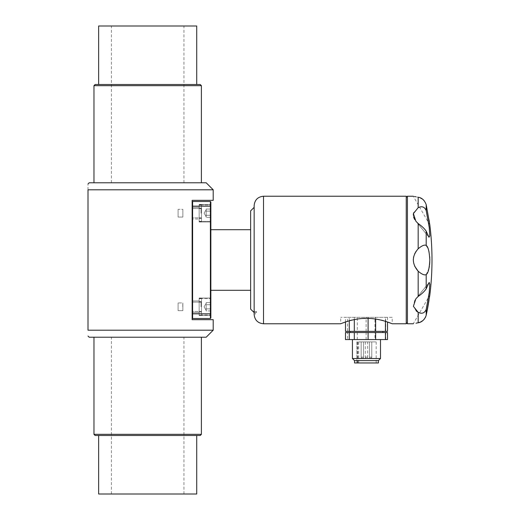 <?xml version="1.0" encoding="UTF-8"?>
<svg xmlns="http://www.w3.org/2000/svg" width="520" height="520" viewBox="0 0 520 520"><rect width="100%" height="100%" fill="white"/><g stroke="black" fill="none" stroke-linecap="round" stroke-linejoin="round"><path stroke-width="0.39" stroke-dasharray="2.6 1.95" d="M429.059 219.999L426.199 204.672L424.06 200.531M422.962 199.472L418.171 197.23L415.818 196.775M429.787 224.653L429.416 222.228M414.622 196.528L413.276 196.235L429.825 224.9M416.143 251.232L418.171 248.768C421.889 245.642 424.56 244.53 426.199 245.427L426.199 231.186C424.567 228.703 421.896 226.161 418.171 223.561L414.661 219.499M427.453 247.325L428.532 249.99M429.019 251.81L429.709 256.744M429.825 260L429.793 261.677M429.579 264.693L429.416 265.993M429.019 268.19L426.199 274.573C424.567 275.476 421.896 274.358 418.171 271.232L418.171 296.439C421.889 293.846 424.56 291.304 426.199 288.815L428.974 282.737L415.876 298.779L418.171 296.439M414.622 266.097L413.276 260M413.608 256.945L414.622 253.903M206.18 182.78L89.18 182.78M147.68 337.22L201.396 337.22L147.68 337.22M147.68 182.78L201.396 182.78L147.68 182.78M192.14 313.82L192.14 201.968L192.14 313.82L192.608 313.82L192.608 201.5M213.2 200.33L192.14 200.33L192.14 319.67L213.2 319.67M98.644 494L196.716 494M147.68 494L183.95 494L147.68 494M98.644 26L196.716 26M88.01 189.8C88.01 182.111 88.01 182.111 88.01 189.8L213.2 189.8M213.2 330.2L88.01 330.2M201.396 434.33L93.964 434.33M95.134 435.5L200.226 435.5M89.18 337.22L206.18 337.22M93.964 85.67L201.396 85.67M200.226 84.5L95.134 84.5M147.68 435.5L196.716 435.5L147.68 435.5M147.68 84.5L196.716 84.5L147.68 84.5M192.14 311.48L192.14 302.12L192.14 311.48L192.14 302.12L192.14 311.48L201.032 311.48L192.14 311.48M192.14 312.65L192.14 300.95L192.14 312.65L192.14 300.95L192.14 312.65L199.16 312.65L199.16 298.376L199.16 315.224L199.16 298.376L199.16 315.224L199.16 298.649L199.16 301.769L201.5 301.769L201.5 311.948L201.5 298.376L201.5 315.224L201.5 298.376L201.5 315.224L201.5 298.649L201.5 311.948L201.5 301.652L199.16 301.73L199.16 300.95L199.16 312.65L192.14 312.65M192.14 217.88L192.14 208.52L192.14 217.88L192.14 208.52L192.14 217.88L201.032 217.88L192.14 217.88M192.14 219.05L192.14 207.35L192.14 219.05L192.14 207.35L192.14 219.05L199.16 219.05L199.16 207.35L199.16 221.624L199.16 204.776L199.16 221.624L199.16 205.049L199.16 219.05L199.16 207.5L199.16 219.05L192.14 219.05M210.86 206.18L210.392 206.18L210.392 318.5L210.86 318.032L210.86 201.968L210.392 201.5L210.392 206.18L192.14 206.18M199.16 298.025L199.16 315.575L199.16 298.025L210.86 298.025L210.86 315.575L210.86 298.025L210.86 315.575L210.86 298.025L199.16 298.025L199.16 315.575L199.16 298.025M199.16 204.425L199.16 221.975L199.16 204.425L210.86 204.425L210.86 221.975L210.86 204.425L210.86 221.975L210.86 204.425L199.16 204.425L199.16 221.975L199.16 204.425M192.608 318.5L192.608 313.82L210.86 313.82M210.86 260L210.86 290.303L210.86 260M392.21 317.33L340.73 317.33L392.21 317.33L392.21 323.765M347.51 317.33L387.53 317.33L347.51 317.33L347.51 331.37L345.475 331.37M406.25 260L406.25 322.595L406.25 260M413.608 217.133L413.276 214.91M413.601 212.823L418.171 207.675C421.889 205.849 424.56 206.817 426.199 210.567L429.247 227.578L429.812 235.892L428.974 237.263L426.199 231.186M429.39 282.471L429.8 285.981L429.032 294.151L426.199 309.433C424.567 313.183 421.896 314.145 418.171 312.325L418.074 312.267M416.163 310.882L413.354 306.15L414.674 300.482M414.83 300.228L428.974 282.737M429.007 300.346L429.825 295.1L413.276 323.765L416.052 323.18M250.64 229.697L250.64 290.303L250.64 229.697M250.64 210.86L250.64 309.14M254.15 205.595L254.15 314.405L254.15 312.598L256.49 312.598L254.15 312.598L255.32 312.598L254.15 312.598L254.15 207.35L254.15 260M252.98 311.48L256.49 311.48L256.49 312.65L256.49 311.48L253.032 311.48M406.25 323.765L406.25 196.235M255.32 312.598L255.32 312.598C255.32 314.938 255.32 314.938 255.32 312.598M254.15 312.598L254.15 314.405M387.53 317.33L387.53 322.023C378.352 317.291 353.964 317.493 345.104 322.127M342.719 322.985L340.73 323.765L340.73 317.33M426.199 274.573L426.199 288.815M422.962 320.528L424.067 319.456M425.737 316.81L426.641 313.19M428.441 303.693L428.545 303.069M426.199 204.672L426.199 210.567M356.824 362.96L356.824 341.9L376.181 341.9L356.824 341.9L356.831 362.96L376.181 362.96L356.824 362.96M367.296 341.9L365.3 341.9L367.296 341.9M363.162 341.9L361.166 341.9L363.162 341.9M371.436 341.9L369.434 341.9L371.436 341.9M375.642 319.053L375.642 317.33M368.101 318.364L368.101 317.33M354.315 319.592L354.315 317.33M349.271 320.82L349.271 317.33M345.475 322.003L345.475 317.33M387.53 331.37L357.299 331.37L357.299 317.33M366.119 331.37L366.119 317.33M374.959 331.37L374.959 317.33M385.743 331.37L385.743 317.33M387.53 339.56L347.51 339.56L347.51 332.54L345.475 332.54M347.51 339.56L345.475 339.56M357.299 339.56L357.299 332.54L374.959 332.54L374.959 339.56M366.119 339.56L366.119 332.54M385.743 339.56L385.743 332.54L374.959 332.54M385.431 321.341L385.431 317.33M357.299 331.37L347.51 331.37M354.887 331.37L382.85 331.37L354.887 331.37M354.887 332.54L382.85 332.54L354.887 332.54M385.743 332.54L387.53 332.54M347.51 332.54L357.299 332.54M356.544 339.56L380.51 339.56L356.544 339.56M380.51 358.514L352.43 358.514M378.404 360.62L354.536 360.62M378.404 362.96L354.536 362.96M357.825 362.96L357.825 341.9M199.16 298.649L201.5 298.649L199.16 298.649M199.16 298.603L201.5 298.603L201.5 314.99L201.5 298.61L199.16 298.603M206.18 309.913L206.18 306.8L206.18 310.947L210.86 310.947L210.86 304.726L210.86 310.947L210.86 304.726L210.86 310.947L206.18 310.947L206.18 303.687L206.18 306.8L206.18 304.726L210.86 304.726L210.86 302.653L210.86 304.726L206.18 304.726L206.18 308.874L210.86 308.874L206.18 308.874L206.18 310.394L206.18 306.8L206.18 310.947L206.18 303.206L206.18 304.726L210.86 304.726L210.86 302.653L210.86 304.726L206.18 304.726L206.18 306.8L206.18 303.687L206.18 308.874L210.86 308.874L206.18 308.874L206.18 309.913M210.86 306.8L210.86 299.078L210.86 306.8M206.18 302.653L210.86 302.653L206.18 302.653L206.18 304.726L206.18 302.653M199.16 208.169L201.5 208.169L201.5 221.624L201.5 205.049L201.5 208.169L199.16 208.13M199.16 205.049L201.5 205.049M199.16 205.004L201.5 205.004L201.5 221.624L201.5 204.776L201.5 221.39L201.5 205.01L210.392 205.01L210.392 221.39L210.392 205.01L210.392 221.39L210.392 205.01L210.86 205.478L210.86 220.922L210.86 205.478L210.86 220.922L210.86 205.478L210.392 205.01L201.5 205.01M206.18 216.314L206.18 213.2L206.18 217.347L210.86 217.347L210.86 211.127L210.86 217.347L210.86 211.127L210.86 215.274L206.18 215.274L206.18 210.087L206.18 213.2L206.18 211.127L210.86 211.127L210.86 209.053L210.86 211.127L210.86 209.053L210.86 211.127L206.18 211.127L206.18 216.314L206.18 215.274L210.86 215.274L210.86 217.347L206.18 217.347L206.18 209.606L206.18 216.794L206.18 215.274L210.86 215.274L206.18 215.274L206.18 213.2L206.18 216.314M206.18 209.053L210.86 209.053L206.18 209.053L206.18 211.127L210.86 211.127L206.18 211.127L206.18 209.606L206.18 213.2L206.18 209.053M199.16 218.231L201.5 218.231L199.16 218.27M199.16 221.351L201.5 221.351M199.16 221.397L210.392 221.39L210.86 220.922L210.392 221.39L201.5 221.39M199.16 301.769L199.16 311.948L199.16 301.652L201.5 301.73L199.16 301.769M182.871 209.339L182.871 217.061L182.871 209.339L178.1 209.339L178.1 217.061L178.1 209.339L178.1 217.061L178.1 209.339L182.871 209.339L182.871 217.061L182.871 209.339M178.1 302.939L178.1 310.661L178.1 302.939L178.1 310.661L178.1 302.939L182.871 302.939L182.871 310.661L182.871 302.939L182.871 310.661L182.871 302.939L178.1 302.939M182.78 306.8L182.78 303.03L182.78 306.8M418.171 223.561L418.171 248.768M201.032 306.8L201.032 302.12L201.032 306.8M201.032 213.2L201.032 208.52L201.032 213.2M407.42 323.765L407.42 196.235M418.171 197.23L418.171 207.675M418.171 312.325L418.171 322.771M263.51 323.765L263.51 196.235M426.199 309.433L426.199 315.328M367.296 357.11L365.644 357.11L367.296 357.11M365.644 357.11L365.3 357.11L365.644 357.11M363.162 357.11L361.166 357.11L363.162 357.11M361.504 357.11L361.166 357.11L361.504 357.11M371.436 357.11L369.434 357.11L371.436 357.11M369.779 357.11L369.434 357.11L369.779 357.11M357.532 362.96L357.532 341.9M210.392 306.8L210.392 314.99L210.392 306.8M415.876 221.221L428.974 237.263L415.876 221.221M183.95 182.78L183.95 26M111.41 182.78L111.41 26M183.95 494L183.95 337.22M111.41 494L111.41 337.22M201.032 302.12L192.14 302.12L201.032 302.12L201.5 301.652L199.16 301.652L201.5 301.652L201.032 302.12M201.032 208.52L192.14 208.52L201.032 208.52L201.5 208.052L199.16 208.052L201.5 208.052L201.032 208.52M192.14 300.95L199.16 300.95L192.14 300.95M199.16 315.575L210.86 315.575L199.16 315.575M192.14 207.35L199.16 207.35L192.14 207.35M199.16 221.975L210.86 221.975L199.16 221.975M256.49 312.65L255.32 312.65M376.181 341.9L376.181 362.96M365.3 341.9L365.3 357.11A1.17 1.17 0 0 0 366.47 358.28A1.17 1.17 0 0 0 367.64 357.11L367.64 341.9M361.166 341.9L361.166 357.11A1.17 1.17 0 0 0 362.336 358.28A1.17 1.17 0 0 0 363.506 357.11L363.506 341.9L363.506 357.11A1.17 1.17 0 0 1 362.336 358.28A1.17 1.17 0 0 1 361.166 357.11L361.166 341.9M369.434 341.9L369.434 357.11A1.17 1.17 0 0 0 370.604 358.28A1.17 1.17 0 0 0 371.774 357.11L371.774 341.9L371.774 357.11A1.17 1.17 0 0 1 370.604 358.28A1.17 1.17 0 0 1 369.434 357.11L369.434 341.9M358.703 341.9L358.703 362.96M201.5 311.948L199.16 311.948L201.5 311.948L201.032 311.48L201.5 311.948M201.5 298.376L199.16 298.376L201.5 298.376M201.5 315.224L199.16 315.224L201.5 315.224M204.107 306.8L206.18 310.394L204.107 306.8L206.18 303.206L204.107 306.8M210.392 314.99L210.86 314.522L210.392 314.99L201.5 314.99L210.392 314.99M210.392 298.61L210.86 299.078L210.392 298.61L201.5 298.61L210.392 298.61M201.5 218.348L199.16 218.348L201.5 218.348L201.032 217.88L201.5 218.348M201.5 204.776L199.16 204.776L201.5 204.776M201.5 221.624L199.16 221.624L201.5 221.624M204.107 213.2L206.18 216.794L204.107 213.2L206.18 209.606L204.107 213.2M182.871 217.061L178.1 217.061L182.871 217.061M182.871 310.661L178.1 310.661L182.871 310.661"/><path stroke-width="0.78" d="M424.06 200.531L422.962 199.472M426.199 210.567L426.199 204.672L429.825 224.9L426.199 204.672C424.56 200.258 421.889 197.775 418.171 197.23C411.762 195.942 411.762 195.942 418.171 197.23L418.171 207.675L413.4 213.609L415.876 221.221L418.171 223.561C421.889 226.155 424.56 228.696 426.199 231.186L428.974 237.263L429.812 235.879L429.24 227.526L426.199 210.567C424.567 206.817 421.896 205.855 418.171 207.675M429.825 295.1A285.48 285.48 0 0 0 429.825 224.9L429.787 224.653M429.416 222.228L429.059 219.999M415.818 196.775L414.622 196.528M426.199 231.186L426.199 245.427C424.567 244.524 421.896 245.642 418.171 248.768C411.762 256.236 411.762 263.725 418.171 271.232C421.889 274.358 424.56 275.47 426.199 274.573C428.155 273.299 429.364 268.431 429.825 259.961C429.344 251.518 428.135 246.669 426.199 245.427L427.453 247.325M428.532 249.99L429.019 251.81M429.709 256.744L429.825 260M429.793 261.677L429.579 264.693M429.416 265.993L429.019 268.19M418.171 296.439L415.876 298.779L413.394 306.358L418.171 312.325C421.889 314.151 424.56 313.183 426.199 309.433L429.247 292.422L429.812 284.108L428.974 282.737L426.199 288.815C424.567 291.298 421.896 293.839 418.171 296.439L418.171 271.232L414.622 266.097M413.276 259.987L413.608 256.945M414.622 253.903L416.143 251.232M88.01 183.95L89.18 182.78L206.18 182.78L213.2 189.8L88.01 189.8L88.01 330.2L213.2 330.2L213.2 319.67L192.14 319.67L192.14 200.33L213.2 200.33L213.2 189.8M196.716 435.5L196.716 494L98.644 494L98.644 435.5M88.01 330.2C88.01 337.89 88.01 337.89 88.01 330.2C88.01 337.89 88.01 337.89 88.01 330.2L88.01 189.8C88.01 182.111 88.01 182.111 88.01 189.8M201.396 434.33L200.226 435.5L95.134 435.5L93.964 434.33L201.396 434.33L201.396 337.22M213.2 330.2L206.18 337.22L89.18 337.22L88.01 336.05M201.396 85.67L93.964 85.67L95.134 84.5L200.226 84.5L201.396 85.67L201.396 182.78M210.86 313.82L210.86 318.032L210.392 318.5L210.392 313.82L210.86 313.82L210.86 201.968L210.392 201.5L192.608 201.5L192.608 318.5L210.392 318.5L192.608 318.5L192.14 318.032L192.608 318.5M192.14 313.82L210.392 313.82L210.392 201.5L192.608 201.5L192.14 201.968L192.608 201.5M414.661 219.499L413.608 217.133M413.276 214.91L413.601 212.823M418.074 312.267L416.163 310.882M416.052 323.18L418.171 322.771C411.762 324.058 411.762 324.058 418.171 322.771L420.543 322.03L422.962 320.528M210.86 229.697L250.64 229.697M254.15 312.598L253.032 311.48L254.15 312.598L254.15 205.595C254.703 199.908 257.822 196.787 263.51 196.235L263.51 323.765C257.822 323.213 254.703 320.093 254.15 314.405L254.15 260M253.032 311.48L250.64 309.14L250.64 210.86L254.15 207.35M263.51 196.235L406.25 196.235L406.25 323.765L392.21 323.765L387.53 322.023L387.53 331.37L385.431 331.37L385.431 321.341M345.104 322.127L342.719 322.985M263.51 323.765L340.73 323.765C340.503 323.96 352.567 318.279 366.431 318.338C380.374 318.266 392.412 323.954 392.21 323.765M429.019 282.685L429.39 282.471M424.067 319.456L425.737 316.81M426.199 309.433L426.199 315.328L429.825 295.1L426.199 315.328C424.567 319.735 421.896 322.218 418.171 322.771L418.171 312.325M426.641 313.19L427.31 309.842M427.323 309.764L428.441 303.693M428.545 303.069L429.007 300.346M345.475 322.003L345.475 331.37L375.642 331.37L375.642 319.053M368.101 331.37L368.101 318.364M354.315 331.37L354.315 319.592M349.271 331.37L349.271 320.82M368.101 339.56L375.642 339.56L375.642 332.54L354.315 332.54L354.315 339.56L368.101 339.56L368.101 332.54M349.271 332.54L345.475 332.54L345.475 339.56L349.271 339.56L349.271 332.54L354.315 332.54M349.271 339.56L354.315 339.56M375.642 331.37L385.431 331.37M375.642 339.56L385.431 339.56L385.431 332.54L375.642 332.54M385.431 332.54L387.53 332.54L387.53 339.56L385.431 339.56M352.43 339.56L352.43 358.514L380.51 358.514L380.51 339.56M352.43 358.514L354.536 360.62L378.404 360.62L380.51 358.514M354.536 360.62L354.536 362.96L378.404 362.96L378.404 360.62M196.716 84.5L196.716 26L98.644 26L98.644 84.5M210.86 206.18L192.14 206.18M413.276 196.235L407.42 196.235L407.42 323.765L406.25 322.595M418.171 248.768L418.171 223.561M426.199 288.815L426.199 274.573M407.42 196.235L406.25 197.405M413.276 323.765L407.42 323.765M210.86 290.303L250.64 290.303M350.09 331.37L350.09 332.54M382.85 331.37L382.85 332.54M93.964 434.33L93.964 337.22M93.964 182.78L93.964 85.67"/></g></svg>
